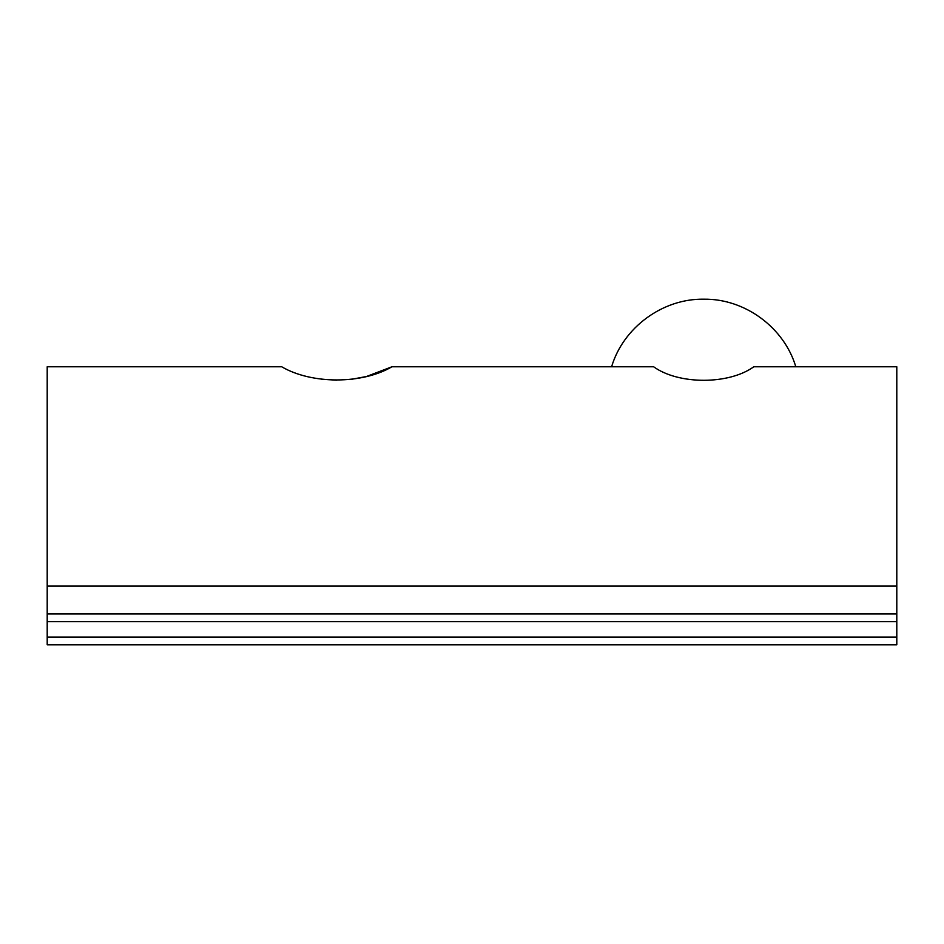 <?xml version="1.0" encoding="UTF-8"?>
<svg xmlns="http://www.w3.org/2000/svg" width="944" height="944" viewBox="0 0 944 944"><rect width="100%" height="100%" fill="white"/><g stroke="black" fill="none" stroke-linecap="round" stroke-linejoin="round"><path stroke-width="1.42" d="M321.786 379.24L336.831 380.196M351.888 379.24L366.166 376.562M366.614 376.444L391.972 366.768C362.272 384.291 311.626 384.385 281.701 366.768L47.2 366.768L47.2 613.919L896.8 613.919L896.8 637.094L47.2 637.094L47.2 613.919M47.2 586.059L896.8 586.059L896.8 366.768L753.796 366.768C728.874 384.81 678.594 384.81 653.626 366.768L391.972 366.768M47.2 637.094L47.2 644.811L896.8 644.811L896.8 637.094M896.8 586.059L896.8 613.919M896.8 621.648L47.2 621.648M611.606 366.768C623.205 327.603 662.535 298.457 703.87 299.189C745.099 298.599 784.24 327.71 795.804 366.768"/></g></svg>
